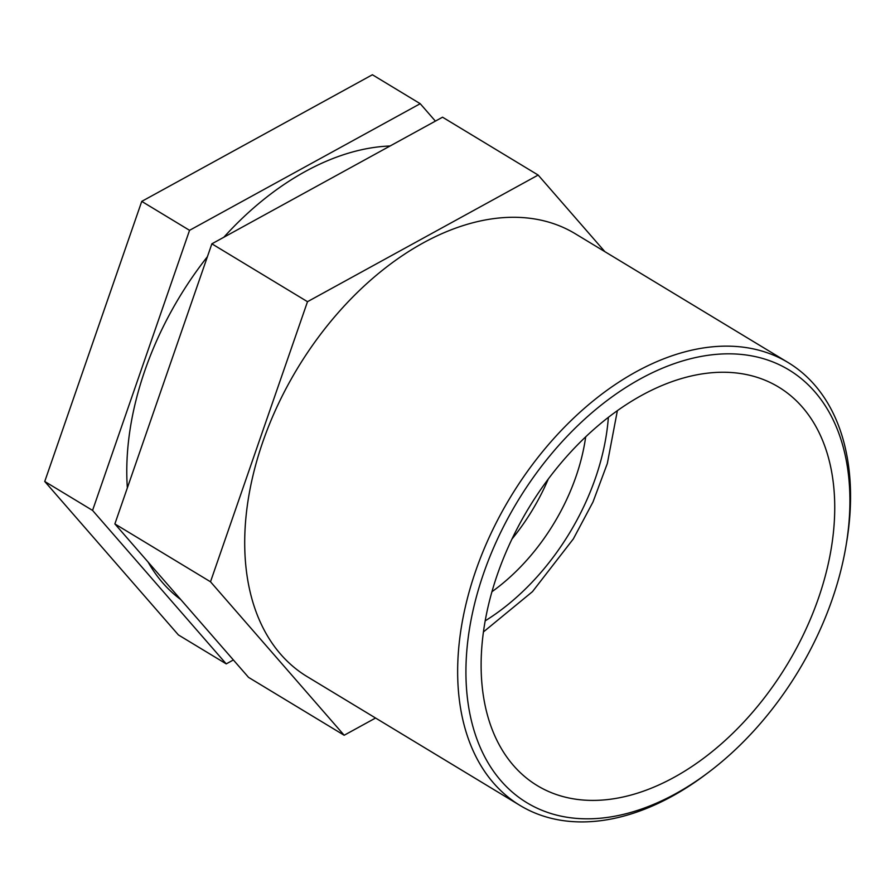<?xml version="1.0" encoding="UTF-8"?>
<svg xmlns="http://www.w3.org/2000/svg" width="895" height="895" viewBox="0 0 895 895"><rect width="100%" height="100%" fill="white"/><g stroke="black" fill="none" stroke-linecap="round" stroke-linejoin="round"><path stroke-width="1.34" d="M491.948 591.718A164.154 106.46 121.2 0 0 575.977 476.61A164.154 106.46 121.2 0 0 585.699 436.794M92.565 510.418L189.55 230.328L420.214 103.697L372.398 74.755L141.746 201.386L44.75 481.476L178.418 634.947L226.234 663.877L92.565 510.418L44.75 481.476M420.214 103.697L435.395 121.116M189.55 230.328L141.746 201.386M233.371 659.962L226.234 663.877M210.504 581.784L307.5 301.693L538.163 175.062L442.533 117.2L211.869 243.82L114.873 523.922L248.553 677.381L344.172 735.254L210.504 581.784L114.873 523.922M538.163 175.062L604.875 251.663M307.5 301.693L211.869 243.82M375.564 718.025L344.172 735.254M846.088 545.413L846.636 542.146A258.856 167.88 121.2 0 0 788.126 362.553A258.856 167.88 121.2 0 0 475.715 570.876A258.856 167.88 121.2 0 0 520.084 805.478A258.856 167.88 121.2 0 0 706.334 774.007L708.974 772.005A252.983 164.076 -58.8 0 1 511.571 791.471A252.983 164.076 -58.8 0 1 483.58 573.494A252.983 164.076 -58.8 0 1 717.589 354.252A252.983 164.076 -58.8 0 1 846.088 545.413A252.983 164.076 -58.8 0 1 708.974 772.005M788.126 362.553L575.183 233.696A258.856 167.88 121.2 0 0 262.772 442.018A258.856 167.88 121.2 0 0 307.153 676.62L520.084 805.478M497.374 574.512A232.968 151.098 121.2 0 0 537.313 785.642A232.968 151.098 121.2 0 0 818.477 598.162A232.968 151.098 121.2 0 0 778.549 387.02A232.968 151.098 121.2 0 0 497.374 574.512M207.405 256.708A258.856 167.88 121.2 0 0 144.833 370.642A258.856 167.88 121.2 0 0 127.347 487.898M148.111 562.071A258.856 167.88 121.2 0 0 180.824 599.628M390.097 145.986A258.856 167.88 121.2 0 0 223.839 237.253M511.94 539.07A164.154 106.46 121.2 0 0 548.333 478.937M608.365 417.305A192.447 124.808 -58.8 0 1 485.191 620.839M483.445 631.926L532.458 591.662L573.337 538.913L592.993 502.005L607.325 463.52L617.382 410.615"/></g></svg>
